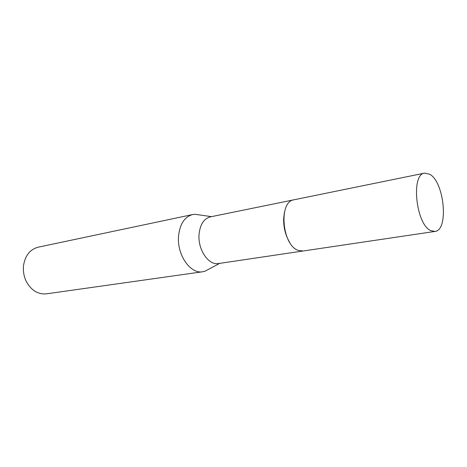 <?xml version="1.0" encoding="UTF-8"?>
<svg xmlns="http://www.w3.org/2000/svg" width="467" height="467" viewBox="0 0 467 467"><rect width="100%" height="100%" fill="white"/><g stroke="black" fill="none" stroke-linecap="round" stroke-linejoin="round"><path stroke-width="0.7" d="M284.397 212.462L283.644 218.772C283.504 227.476 285.471 235.28 289.546 242.186M293.696 199.858L210.267 216.892C203.793 218.684 200.051 224.557 199.041 234.51C197.734 249.67 208.661 265.612 218.48 263.54L302.709 251.053M199.497 214.937L194.908 214.283L192.632 214.557C184.57 216.811 179.871 224.014 178.54 236.168C176.795 254.778 190.419 274.269 202.707 271.759L204.937 271.239L209.029 269.056M192.632 214.557L38.218 247.177C30.122 249.343 25.236 255.42 23.548 265.408L23.502 265.851C22.982 271.263 23.887 276.423 26.222 281.327C31.196 290.398 37.932 294.572 46.437 293.848L202.707 271.759M424.643 173.117L294.052 199.777C278.309 201.318 281.986 245.63 298.436 250.44L303.077 251.007L434.911 231.445C448.921 230.5 444.432 182.218 429.821 174.302L424.643 173.117C410.691 174.016 415.934 224.563 430.772 230.634L434.911 231.445M211.51 216.635L194.908 214.283M219.735 263.353L204.937 271.239"/></g></svg>

